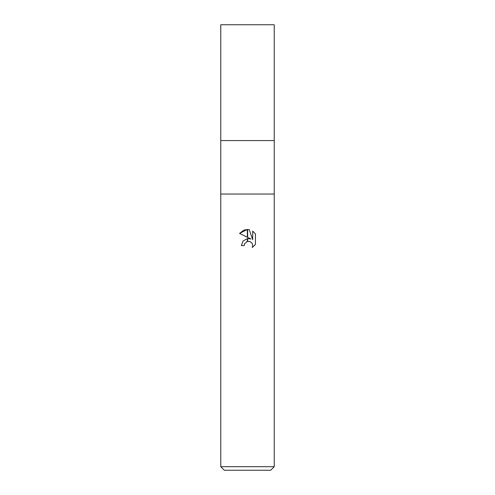 <?xml version="1.0" encoding="UTF-8"?>
<svg xmlns="http://www.w3.org/2000/svg" width="495" height="495" viewBox="0 0 495 495"><rect width="100%" height="100%" fill="white"/><g stroke="black" fill="none" stroke-linecap="round" stroke-linejoin="round"><path stroke-width="0.74" d="M247.5 194.04L274.23 194.04L274.23 466.686L220.77 466.686L220.77 194.04L274.23 194.04L274.23 24.75L220.77 24.75L220.77 140.58L274.23 140.58L220.77 140.58L220.77 194.04L247.5 194.04M220.77 466.686L224.334 470.25L270.666 470.25L274.23 466.686M247.655 241.387L247.655 238.571L250.903 239.005L247.655 237.402L247.655 229.501L249.22 229.68L252.691 239.66L252.691 231.115L255.439 233.9L255.445 244.437L252.246 247.5L252.697 245.588L252.376 243.955L251.454 242.569L250.068 241.647L247.655 241.393M244.159 245.613L241.35 245.613L243.045 240.991L247.345 238.615L247.345 241.461L244.61 243.676L244.159 245.613L244.443 244.054M252.246 247.5L255.439 244.437M247.345 229.494L247.345 237.247L239.555 233.411L247.345 229.494L243.689 230.206M246.714 241.678L247.321 241.467M248.892 241.343L250.278 241.739M252.277 243.732L252.697 245.588L252.252 247.494M255.439 233.9L252.691 231.115M249.22 229.68L247.655 229.501M243.62 230.231L239.561 233.411"/></g></svg>
